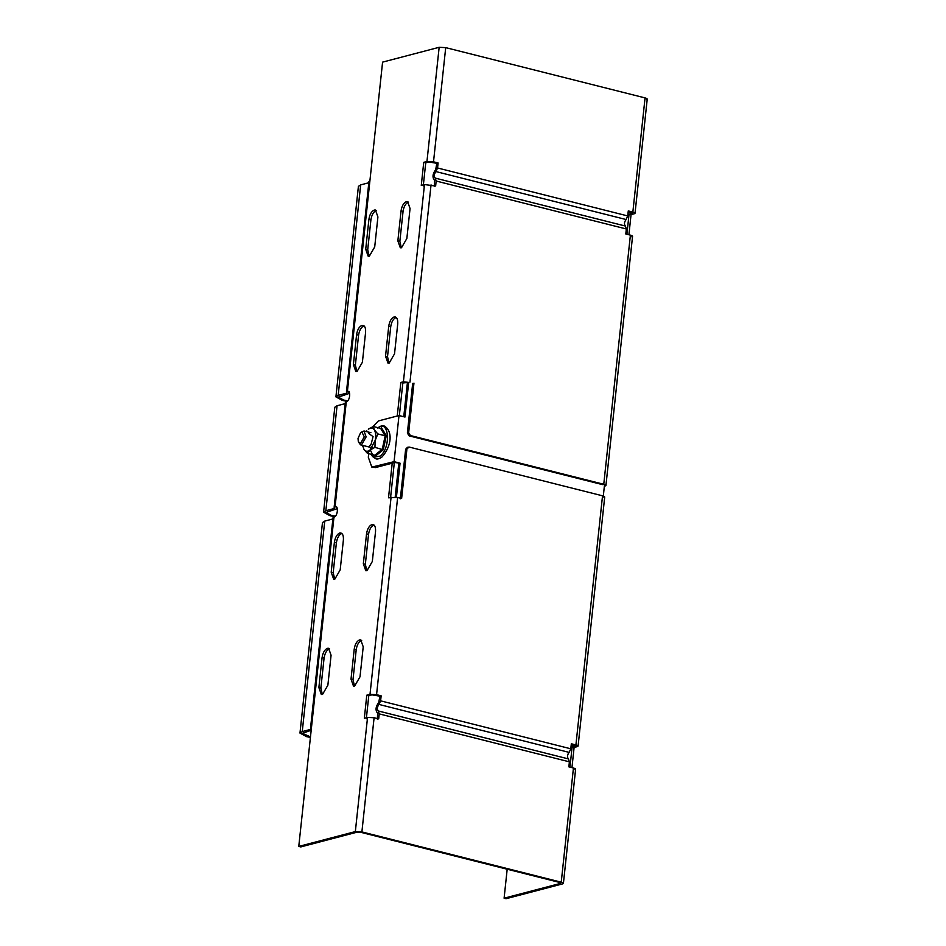 <?xml version="1.0" encoding="UTF-8"?>
<svg xmlns="http://www.w3.org/2000/svg" width="946" height="946" viewBox="0 0 946 946"><rect width="100%" height="100%" fill="white"/><g stroke="black" fill="none" stroke-linecap="round" stroke-linejoin="round"><path stroke-width="1.42" d="M373.504 467.064L375.503 467.572L394.778 462.511L400.052 463.185L394.068 461.672L371.825 467.099L368.313 457.225L368.692 453.69M375.503 467.572L371.825 467.099M372.925 426.646L378.435 420.935L398.999 415.542L404.983 417.044L408.684 382.444L402.83 382.953L399.342 415.625M394.068 461.672L398.999 415.542M568.168 753.737L568.972 752.555M570.615 749.752L572.803 744.821M395.192 497.028L398.763 463.516M396.421 497.194L400.052 463.185M403.765 416.748L407.454 382.231M603.312 496.035L604.541 484.494M377.395 719.232L377.62 713.249C375.207 710.363 375.597 706.733 378.778 702.381L379.866 696.173L372.003 694.849L368.786 695.688L366.315 718.759M380.611 700.844L381.143 695.83L376.567 694.671L397.639 497.454L401.624 498.459L406.934 448.853L409.169 447.056L602.531 495.81L575.913 744.94L571.325 743.781L570.793 748.794L380.611 700.844L378.979 704.439C377.064 707.052 376.839 709.228 378.282 710.966L379.216 713.887L569.397 761.837L568.853 766.851L573.442 768.01L561.238 882.192C563.485 882.843 563.958 883.398 562.657 883.871L506.086 898.7L504.1 898.192L560.659 883.363L559.949 882.523L360.615 832.267L357.328 832.102L300.769 846.93L298.77 846.422L333.962 517.143C337.663 516.445 338.834 505.495 335.073 506.76L346.283 401.802C349.985 401.104 351.155 390.154 347.395 391.419L382.586 62.129L439.157 47.3L445.708 47.631L645.054 97.899C647.301 98.538 647.774 99.105 646.473 99.578M434.344 186.374L434.569 180.39C432.156 177.505 432.547 173.875 435.728 169.523L436.815 163.303L428.94 161.991L425.735 162.83L423.264 185.901M394.316 462.641L390.615 497.241M396.208 317.43L396.09 317.466C393.323 318.684 391.526 321.77 390.722 326.713L387.517 356.701L389.043 363.122M408.53 202.089L408.412 202.125C405.645 203.343 403.859 206.429 403.055 211.372L399.851 241.36L401.364 247.781M341.884 533.461L341.754 533.497C338.987 534.715 337.202 537.801 336.398 542.744L333.193 572.732L334.718 579.153M374.025 525.042L373.895 525.065C371.128 526.295 369.342 529.382 368.538 534.324L365.333 564.313L366.859 570.734M329.551 648.802L329.433 648.838C326.666 650.056 324.88 653.142 324.076 658.085L320.871 688.073L322.385 694.494M361.691 640.383L361.573 640.407C358.806 641.636 357.02 644.711 356.216 649.666L353 679.654L354.525 686.063M376.39 210.52L376.272 210.544C373.504 211.774 371.719 214.86 370.915 219.803L367.71 249.791L369.224 256.212M364.068 325.862L363.95 325.885C361.183 327.115 359.385 330.201 358.581 335.144L355.377 365.132L356.902 371.553M397.639 497.454L388.51 497.797L392.212 463.185M407.028 447.387L409.169 447.056M569.397 761.837L568.451 758.917C567.009 757.178 567.245 755.003 569.149 752.389L570.793 748.794M561.238 882.192L361.892 831.924L374.096 717.742L378.684 718.901L379.216 713.887M574.861 769.689C576.161 769.216 575.688 768.66 573.442 768.01M575.617 769.193L563.414 883.375L562.657 883.871M571.952 767.632L574.104 747.458L577.32 746.619C578.621 746.146 578.148 745.59 575.913 744.94M504.1 898.192L507.186 869.22M569.965 767.123L572.117 746.962L575.334 746.11L571.254 744.431M361.892 831.924L355.341 831.593L298.77 846.422M559.949 882.523L560.718 882.795M572.117 746.962L574.104 747.458M604.707 496.993L578.077 746.122L577.32 746.619M575.393 745.543L574.624 745.271M603.95 497.49C605.251 497.017 604.778 496.461 602.531 495.81M400.347 498.79L405.645 449.196L407.88 447.387M381.143 695.83L379.866 696.173M368.786 695.688L366.788 695.192L370.004 694.34L376.567 694.671M374.096 717.742L367.545 717.411L364.328 718.25L366.788 695.192M439.157 47.3L426.953 161.482L423.737 162.322L421.277 185.392L424.482 184.553L403.41 381.782L400.844 382.456L397.249 416.004M348.152 391.408L349.393 391.916L349.05 392.625L349.393 391.916M335.83 506.749L337.06 507.257L336.197 509.019L337.06 507.257M394.092 316.957C391.325 318.187 389.539 321.273 388.735 326.216L385.53 356.204L387.978 363.11L389.161 363.098L394.529 353.839L397.734 323.851C397.959 319.062 396.752 316.756 394.092 316.957L395.274 316.934M406.413 201.616C403.646 202.846 401.861 205.932 401.057 210.875L397.852 240.863L400.312 247.781L401.482 247.757L406.851 238.498L410.056 208.51L407.596 201.604L406.413 201.616M343.398 539.882C343.635 535.093 342.428 532.799 339.768 532.988C337.001 534.218 335.215 537.304 334.399 542.247L331.195 572.235L333.654 579.153L334.837 579.129L340.193 569.87L343.398 539.882M340.938 532.976L339.768 532.988M375.538 531.463C375.775 526.662 374.569 524.368 371.908 524.569C369.141 525.787 367.355 528.873 366.54 533.816L363.335 563.804L365.795 570.722L366.977 570.698L372.334 561.451L375.538 531.463M373.079 524.545L371.908 524.569M331.076 655.223L328.617 648.306L327.434 648.329C324.667 649.559 322.882 652.645 322.078 657.588L318.873 687.576L321.333 694.482L322.503 694.47L327.872 685.211L331.076 655.223M363.217 646.804L360.757 639.886L359.575 639.91C356.808 641.128 355.022 644.214 354.218 649.157L351.013 679.145L353.473 686.063L354.644 686.039L360.012 676.792L363.217 646.804M374.273 210.047C371.506 211.265 369.72 214.352 368.916 219.295L365.712 249.283L368.171 256.2L369.342 256.177L374.711 246.93L377.915 216.941L375.456 210.024L374.273 210.047M361.951 325.389C359.184 326.607 357.399 329.693 356.595 334.636L353.39 364.624L355.85 371.542L357.02 371.518L362.389 362.271L365.594 332.283C365.818 327.482 364.612 325.188 361.951 325.389L363.134 325.365M400.844 382.456L402.83 382.953M403.41 381.782L408.684 382.444M436.815 163.303L438.093 162.972L437.56 167.986L435.929 171.581C434.013 174.194 433.776 176.37 435.231 178.108L436.165 181.029L435.633 186.043L424.482 184.553M602.484 484.612L409.121 435.858L407.371 433.043L412.669 383.449M631.81 236.831C633.099 236.358 632.626 235.791 630.391 235.14L625.803 233.993L626.335 228.979L625.401 226.059C623.958 224.32 624.183 222.144 626.098 219.531L627.73 215.936L437.56 167.986M438.093 162.972L433.516 161.813L445.708 47.631M645.054 97.899L632.85 212.081L628.274 210.923L627.73 215.936M426.953 161.482L433.516 161.813M425.735 162.83L423.737 162.322M632.85 212.081C635.097 212.732 635.57 213.288 634.269 213.761L631.053 214.6L629.066 214.103L632.271 213.252L628.203 211.561M632.342 212.684L631.573 212.412M647.23 99.07L635.026 213.264L634.269 213.761M628.901 234.774L631.053 214.6M604.364 486.173L605.937 485.452L632.555 236.323M626.902 234.265L629.066 214.103M605.18 485.96C606.481 485.487 606.008 484.92 603.761 484.281L410.398 435.527L408.66 432.712L413.958 383.118M369.318 182.105L369.898 180.923M349.098 392.105L348.53 393.69L338.278 397.119L343.705 400.075L347.69 400.868M349.05 392.625L348.53 393.69M360.674 184.884L358.404 186.374L335.913 396.871L338.171 395.369L360.674 184.884L369.023 182.696M347.158 401.352L342.417 400.418L335.913 396.871M346.614 392.413L346.532 393.181L338.171 395.369M346.815 392.59L347.395 391.419L346.815 392.59M346.283 401.802L345.716 402.972M334.494 507.931L335.073 506.76L334.494 507.931M335.357 516.197L331.384 515.416L325.956 512.46L336.197 509.019M334.293 507.754L334.21 508.522L325.85 510.71L337.06 405.751L334.801 407.253L323.579 512.212L325.85 510.71M334.837 516.693L330.095 515.747L323.579 512.212M337.06 405.751L345.42 403.564M333.962 517.143L333.382 518.313M310.891 728.81L311.471 727.628L310.891 728.81M310.477 736.863L302.353 733.327L311.187 730.265M310.678 728.621L310.595 729.39L302.247 731.589L324.738 521.092L322.468 522.594L299.977 733.079L302.247 731.589M310.418 737.431L306.492 736.627L299.977 733.079M324.738 521.092L333.098 518.905M374.356 429.91C375.775 432.464 376.059 435.94 375.195 440.339L377.844 433.93L374.356 429.91L373.256 426.504L368.313 429.212C370.773 427.391 372.783 427.616 374.356 429.91M366.208 431.518L366.717 430.832M380.647 428.361L381.498 427.864L386.311 435.657L383.26 449.776L375.385 456.09L374.782 455.227L367.438 453.37L369.992 450.071L374.935 447.363L375.195 440.339L369.992 450.071C367.533 451.892 365.523 451.656 363.95 449.362L362.708 445.389M369.65 445.897L371.151 444.147L373.055 436.614L368.644 433.386M373.256 426.504L380.599 428.361L381.498 427.864L380.599 428.361L385.188 435.775L386.311 435.657M377.844 433.93L385.188 435.775L382.279 449.208L374.782 455.227L375.385 456.09L374.651 455.192M374.935 447.363L383.26 449.776M362.85 445.956L363.95 449.362L367.438 453.37M358.026 438.447L360.639 432.618L361.786 431.979L364.328 436.804L360.568 443.284L358.333 441.782L358.026 438.447M358.333 441.782L360.521 444.845L361.538 444.821L366.126 436.898L364.021 430.962L360.639 432.618M378.979 704.439L569.149 752.389M568.451 758.917L378.282 710.966M405.645 449.196L406.934 448.853M367.545 717.411L355.341 831.593M391.088 497.123L370.004 694.34M409.973 382.113L431.045 184.884M435.929 171.581L626.098 219.531M410.398 435.527L409.121 435.858M630.391 235.14L603.761 484.281M436.165 181.029L626.335 228.979M625.401 226.059L435.231 178.108M408.66 432.712L407.371 433.043M385.53 356.204L387.517 356.701M390.722 326.713L388.735 326.216M397.852 240.863L399.851 241.36M403.055 211.372L401.057 210.875M334.399 542.247L336.398 542.744M333.193 572.732L331.195 572.235M366.54 533.816L368.538 534.324M365.333 564.313L363.335 563.804M322.078 657.588L324.076 658.085M320.871 688.073L318.873 687.576M354.218 649.157L356.216 649.666M353 679.654L351.013 679.145M365.712 249.283L367.71 249.791M370.915 219.803L368.916 219.295M353.39 364.624L355.377 365.132M358.581 335.144L356.595 334.636M370.253 449.847L373.765 457.119L380.044 456.126C391.372 447.86 388.983 418.262 377.785 428.077M368.952 181.549L346.449 392.046M334.127 507.375L345.349 402.417M310.525 728.254L333.016 517.758M362.803 446.063L362.933 446.796M378.033 427.687L378.022 427.71C380.694 425.913 382.716 425.333 384.123 425.948C392.992 430.773 391.81 446.193 381.924 457.048C379.299 458.81 377.277 459.389 375.846 458.786L372.523 456.492L371.305 454.352M360.521 444.845L372.085 447.754M364.021 430.962L370.903 432.7"/></g></svg>
